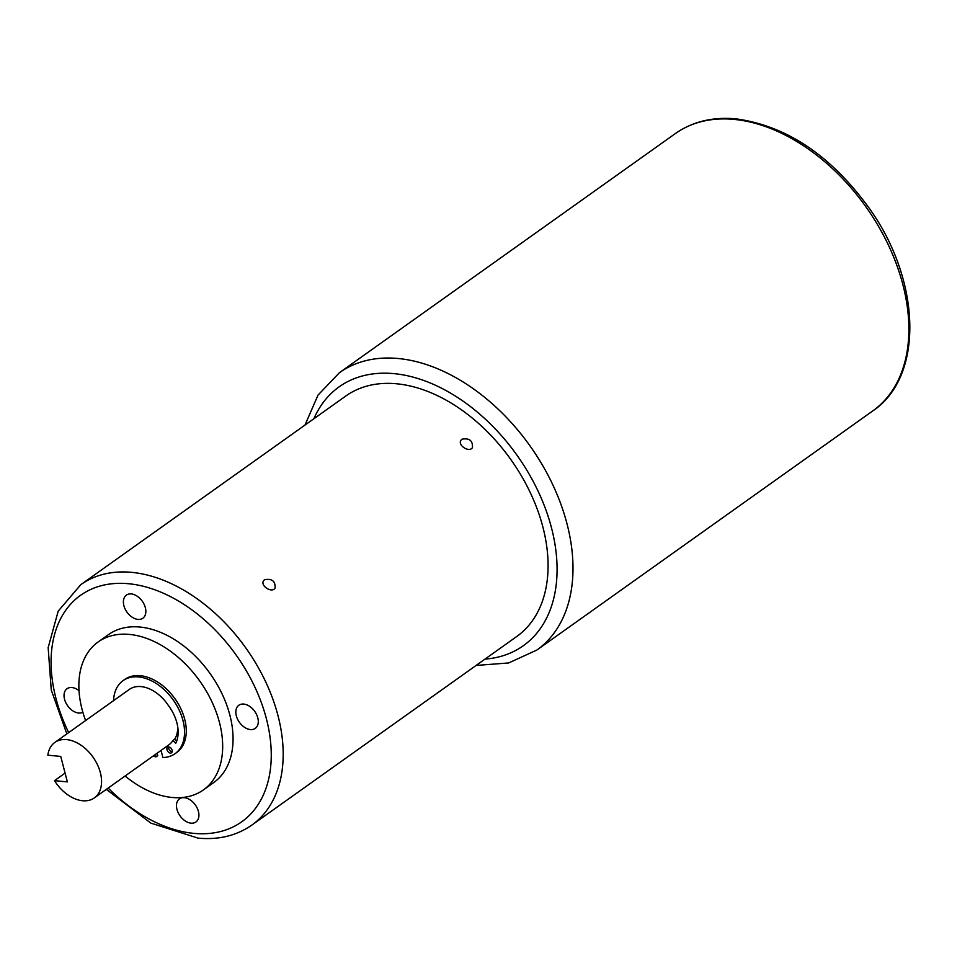 <?xml version="1.0" encoding="UTF-8"?>
<svg xmlns="http://www.w3.org/2000/svg" width="957" height="957" viewBox="0 0 957 957"><rect width="100%" height="100%" fill="white"/><g stroke="black" fill="none" stroke-linecap="round" stroke-linejoin="round"><path stroke-width="1.44" d="M80.795 584.667A147.534 97.734 -125.4 0 1 245.973 648.176A147.534 97.734 -125.4 0 1 251.906 825.042L516.804 636.465A147.534 97.734 -125.4 0 0 510.871 459.599A147.534 97.734 -125.4 0 0 345.692 396.09L80.795 584.667L58.21 611.116L48.161 647.65L51.259 690.033L66.846 733.899M264.563 579.703C271.955 578.375 275.46 581.15 275.09 588.017C272.075 593.591 259.945 585.732 263.594 580.732L264.563 579.703M461.944 439.203C469.325 437.875 472.83 440.639 472.471 447.517C469.444 453.092 457.314 445.232 460.963 440.22L461.944 439.203M85.604 720.537A90.783 60.147 54.6 0 1 98.116 641.98L108.512 634.587A90.783 60.147 54.6 0 1 139.925 627.038A90.783 60.147 54.6 0 1 222.084 693.921A90.783 60.147 54.6 0 1 213.806 782.503L203.422 789.908A90.783 60.147 54.6 0 1 125.092 776.007M82.852 712.235A14.188 9.403 54.6 0 1 67.289 705.261A14.188 9.403 54.6 0 1 67.038 688.717A14.188 9.403 54.6 0 1 71.942 687.545A14.188 9.403 54.6 0 1 79.012 690.679M145.356 607.695A14.188 9.403 54.6 0 1 142.844 618.222A14.188 9.403 54.6 0 1 126.97 612.121A14.188 9.403 54.6 0 1 126.396 595.11A14.188 9.403 54.6 0 1 145.356 607.695M250.375 729.557A14.188 9.403 54.6 0 1 237.539 719.102A14.188 9.403 54.6 0 1 238.831 705.261A14.188 9.403 54.6 0 1 254.718 711.362A14.188 9.403 54.6 0 1 255.28 728.373A14.188 9.403 54.6 0 1 250.375 729.557M176.961 809.395A14.188 9.403 54.6 0 1 179.473 798.868A14.188 9.403 54.6 0 1 195.36 804.981A14.188 9.403 54.6 0 1 195.922 821.979A14.188 9.403 54.6 0 1 176.961 809.395M168.695 746.95A3.409 2.261 -125.4 0 0 169.461 750.085A3.409 2.261 -125.4 0 0 172.176 751.843M168.779 746.95A3.409 2.261 54.6 0 1 171.853 749.463A3.409 2.261 54.6 0 1 171.542 752.776A3.409 2.261 54.6 0 1 167.726 751.317A3.409 2.261 54.6 0 1 167.595 747.238A3.409 2.261 54.6 0 1 168.779 746.95M54.848 742.441A34.045 22.549 54.6 0 1 92.973 757.095A34.045 22.549 54.6 0 1 94.336 797.911L168.779 744.905A34.045 22.549 -125.4 0 0 172.894 740.539L175.717 743.302A35.744 23.686 -125.4 0 0 168.205 705.237A34.045 22.549 54.6 0 0 129.303 689.435L54.848 742.441A34.045 22.549 54.6 0 0 47.85 755.181L60.734 756.425L67.373 781.893L54.489 780.649L65.076 773.112M94.336 797.911A34.045 22.549 54.6 0 1 79.048 800.136A34.045 22.549 54.6 0 1 54.489 780.649M177.739 726.913A34.045 22.549 54.6 0 1 174.629 739.306L172.894 740.539M98.116 641.98A90.783 60.147 54.6 0 1 129.542 634.431A90.783 60.147 54.6 0 1 211.688 701.314A90.783 60.147 54.6 0 1 203.422 789.908M157.127 753.207L157.761 755.647L156.039 756.879A44.823 29.691 54.6 0 1 153.048 756.114M113.56 700.644A44.823 29.691 54.6 0 1 123.046 680.654L124.781 679.422A44.823 29.691 54.6 0 1 174.964 698.718A44.823 29.691 54.6 0 1 176.77 752.465L175.035 753.697A44.823 29.691 54.6 0 1 162.905 757.537L161.051 750.42M174.629 739.306L176.614 741.268M123.046 680.654A44.823 29.691 54.6 0 1 173.229 699.95A44.823 29.691 54.6 0 1 175.035 753.697M155.393 754.439L156.039 756.879M68.677 732.595A139.016 92.099 54.6 0 1 110.067 583.985A139.016 92.099 54.6 0 1 262.972 707.247A139.016 92.099 54.6 0 1 193.673 833.356A139.016 92.099 54.6 0 1 108.165 788.066M476.096 665.45L508.669 662.95L536.901 650.03A170.226 112.77 -125.4 0 0 552.392 483.931A170.226 112.77 -125.4 0 0 398.363 358.528A170.226 112.77 -125.4 0 0 339.46 372.668L318.011 395.109L304.984 425.075M313.872 418.747A158.874 105.258 54.6 0 1 394.093 373.649A158.874 105.258 54.6 0 1 548.576 517.749A158.874 105.258 54.6 0 1 484.984 659.122M339.46 372.668L675.343 133.573A170.226 112.77 54.6 0 1 734.246 119.422A170.226 112.77 54.6 0 1 888.275 244.825A170.226 112.77 54.6 0 1 872.772 410.924L536.901 650.03M251.906 825.042C236.594 835.688 218.639 840.055 198.051 838.129L150.823 823.104L106.335 789.369M675.343 133.573C692.485 121.611 712.75 116.706 736.124 118.871C786.881 125.857 831.37 155.835 869.626 208.782C921.232 281.095 924.103 376.627 872.772 410.924"/></g></svg>
